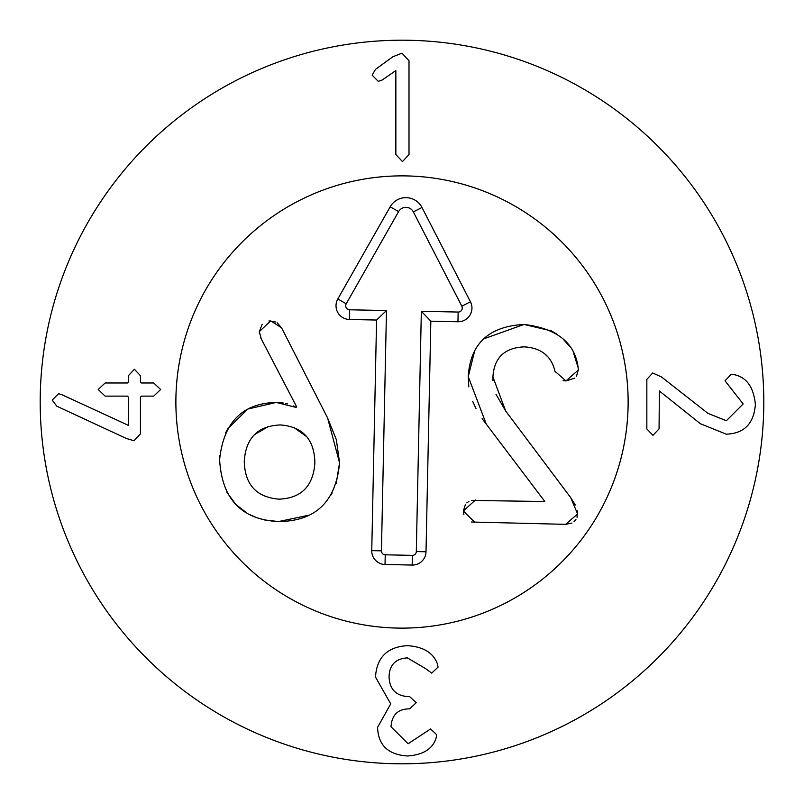 <?xml version="1.0" encoding="UTF-8"?>
<svg xmlns="http://www.w3.org/2000/svg" width="804" height="804" viewBox="0 0 804 804"><rect width="100%" height="100%" fill="white"/><g stroke="black" fill="none" stroke-linecap="round" stroke-linejoin="round"><path stroke-width="1.21" d="M646.838 428.904L646.838 379.398L652.637 372.976L661.441 376.915L707.942 413.367L726.384 420.723L743.157 403.94L725.037 380.845L731.148 374.222L733.529 374.533C746.323 376.895 753.609 386.845 755.378 404.362C753.961 423.547 744.263 433.497 726.273 434.18L700.384 423.728L659.37 390.995L659.059 428.904L652.948 435.326L646.838 428.904M375.488 677.058C376.764 657.34 387.367 646.888 407.286 645.672C423.437 646.677 433.527 652.858 437.527 664.215L438.049 667.119L431.728 673.119L425.517 668.566L407.387 657.893C395.478 658.657 389.367 665.009 389.056 676.958C389.649 689.45 396.171 696.013 408.633 696.636L409.668 696.636L416.191 702.746L409.668 708.857L408.733 708.857C397.648 709.228 391.749 715.208 391.025 726.766L408.11 743.75L430.592 728.947L436.703 734.745L436.08 738.062C432.693 748.866 423.236 754.835 407.698 755.981C388.262 754.805 378.212 745.278 377.558 727.389L390.714 703.882L375.488 677.058M141.383 396.131L140.449 397.065L140.449 433.828L134.027 440.773L126.158 438.391L56.772 406.181L52.21 400.07L58.531 393.749L61.637 394.573L128.338 425.336L128.338 397.065L127.404 396.131L105.133 396.131L98.199 389.508L105.133 382.975L127.404 382.975L128.338 382.051L128.338 375.729L134.449 369.307L140.449 375.729L140.449 382.051L141.383 382.975L153.705 382.975L160.649 389.508L153.705 396.131L141.383 396.131M409.005 154.559L402.482 161.594L395.849 154.559L395.849 70.561L382.081 80.088L378.242 81.335L372.131 75.114L375.548 69.315L392.844 56.782L401.96 53.164L409.005 60.722L409.005 154.559M175.875 402A226.125 226.125 0 0 1 515.062 206.166A226.125 226.125 0 0 1 515.062 597.834A226.125 226.125 0 0 1 175.875 402M763.8 402A361.8 361.8 0 0 1 221.1 715.329A361.8 361.8 0 0 1 221.1 88.671A361.8 361.8 0 0 1 763.8 402M309.429 515.093L278.516 521.565C241.471 519.685 221.834 499.023 219.613 459.556C223.562 422.261 242.446 403.216 276.264 402.442L296.103 407.417L296.686 406.854L261.26 338.886L259.32 331.63L270.757 320.846L281.621 327.911L327.6 417.949L339.569 462.833C335.982 501.636 315.63 521.213 278.516 521.565L264.416 519.937M225.552 432.984L227.854 428.683L247.562 409.276M248.114 408.975L276.264 402.442L283.219 402.995M219.613 459.556L219.814 455.747M256.587 517.675L248.979 514.289M226.979 492.45L235.853 504.48L247.16 513.274M496.028 394.342L505.696 411.035L570.729 497.676L577.614 513.957L565.614 524.349L471.456 522.017M577.403 510.952L577.051 517.334M575.935 519.615L574.036 521.736M571.925 523.062L565.614 524.349M570.729 497.676L575.312 504.982M555.232 372.101L554.961 371.237C551.353 356.031 541.142 347.901 524.319 346.856C504.55 347.71 494.088 357.75 492.922 376.965L492.993 380.694M546.971 356.051L544.589 353.74M574.85 378.111L565.956 380.965L563.172 380.523M578.337 369.538L576.528 376.222M573.775 353.659L578.197 367.83M483.656 338.886L524.027 324.444L551.433 330.906L557.232 334.384M563.514 339.459L569.252 346.092M468.812 386.875L468.24 376.644L474.762 350.614M471.325 500.46L544.821 501.495L482.129 418.663M475.988 408.502L472.662 401.327M463.868 514.671L463.345 511.002L465.365 504.651M466.843 502.892L468.923 501.384M486.42 424.502L468.24 376.644C470.199 343.7 488.792 326.303 524.027 324.444C556.066 328.354 574.016 342.092 577.865 365.639L578.347 370.021L565.956 380.965L554.961 371.237M474.873 522.449L463.345 511.002L475.345 500.048M492.922 376.965L505.696 411.035M285.732 403.447L287.44 403.839M293.47 405.93L296.103 407.417M261.26 338.886L260.486 337.358M259.421 333.509L259.32 331.63L262.204 324.223M268.958 320.927L275.822 322.012M277.169 322.786L281.621 327.911M306.756 436.763L293.892 427.477M314.887 462.692C314.304 439.316 302.847 426.733 280.546 424.944C257.923 425.798 245.833 437.889 244.265 461.215C244.858 484.651 256.426 497.304 278.988 499.163C301.359 498.239 313.319 486.078 314.887 462.692M327.6 417.949L336.353 439.687L339.569 462.833L336.213 483.405M332.193 492.872L331.017 494.942M268.536 426.421L254.506 434.652M248.828 481.787L250.908 485.164M426.009 551.775A13.567 13.567 0 0 1 412.161 565.061L385.026 564.488A13.567 13.567 0 0 1 371.749 550.639L376.573 320.042L349.449 319.479A13.708 13.708 0 0 1 337.811 298.998L390.171 206.809A18.09 18.09 0 0 1 421.989 207.472L470.44 301.781A13.708 13.708 0 0 1 457.958 321.751L430.833 321.178L426.009 551.775L416.311 551.574L421.346 311.289L458.159 312.052A4.01 4.01 0 0 0 461.818 306.203L413.367 211.904A8.392 8.392 0 0 0 398.593 211.593L346.243 303.791A4.01 4.01 0 0 0 349.65 309.781L386.473 310.555L381.438 550.841A3.869 3.869 0 0 0 385.237 554.8L412.362 555.363A3.869 3.869 0 0 0 416.311 551.574M430.833 321.178L421.346 311.289M376.573 320.042L386.473 310.555M175.925 397.266A226.125 226.125 0 0 1 519.133 208.578A226.125 226.125 0 0 1 510.942 600.156A226.125 226.125 0 0 1 175.925 397.266M267.742 520.58L266.566 520.379M412.161 565.061L412.362 555.363M457.958 321.751L458.159 312.052M470.44 301.781L461.818 306.203M421.989 207.472L413.367 211.904M390.171 206.809L398.593 211.593M337.811 298.998L346.243 303.791M349.449 319.479L349.65 309.781M371.749 550.639L381.438 550.841M385.026 564.488L385.237 554.8"/></g></svg>
